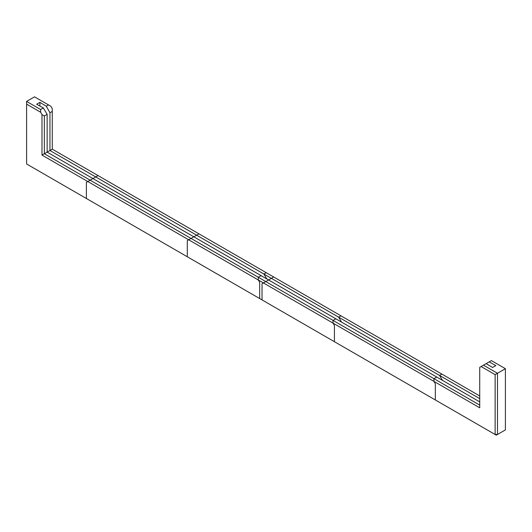 <?xml version="1.0" encoding="UTF-8"?>
<svg xmlns="http://www.w3.org/2000/svg" width="532" height="532" viewBox="0 0 532 532"><rect width="100%" height="100%" fill="white"/><g stroke="black" fill="none" stroke-linecap="round" stroke-linejoin="round"><path stroke-width="0.8" d="M335.838 318.794L333.045 320.41L333.045 323.13L334.428 325.524L334.428 341.704L187.297 256.763L187.297 240.577L193.828 236.807L335.838 318.794M333.045 320.41L191.035 238.422M188.68 239.779L333.045 323.13M193.828 236.807L198.955 233.847L340.965 315.835L338.638 317.178L341.571 322.106M196.627 235.191L338.638 317.178M336.783 343.067L334.428 341.704M41.995 114.619L44.349 115.976L47.142 114.36L43.325 107.936L40.612 109.506L40.612 112.219L41.995 114.619L41.995 155.091L258.299 279.978L259.683 282.372L259.683 298.552L26.6 163.982L26.6 104.132L40.612 112.219M44.349 115.976L44.349 153.735L47.142 152.119L261.092 275.643L258.299 277.258L44.349 153.735L41.995 155.091M40.612 109.506L26.6 101.413L26.6 104.132M50.892 106.287L48.538 104.93L46.297 106.22L49.948 112.744L52.276 111.401L52.276 108.681L50.892 106.287M26.6 101.413L34.52 96.837L48.538 104.93M52.276 111.401L52.276 149.16L266.226 272.683L263.899 274.027L266.831 278.954M263.899 274.027L49.948 150.503L52.276 149.16M47.142 114.36L47.142 152.119L49.948 150.503L49.948 112.744M258.299 277.258L258.299 279.978M259.683 298.552L495.126 434.484L495.126 374.628L481.108 366.541L491.388 360.603L505.4 368.696L497.48 373.271L497.48 434.484L495.126 434.484L496.303 435.163L505.4 429.909L505.4 368.696M43.325 107.936L36.635 104.252L39.907 102.363L46.297 106.22M39.907 106.054L39.907 102.363M436.739 377.055L433.946 378.664L433.946 381.384L435.329 383.778L435.329 399.964L86.397 198.502L86.397 182.323L92.927 178.553L436.739 377.055M433.946 378.664L90.134 180.168M437.683 401.321L435.329 399.964M92.927 178.553L98.054 175.593L441.866 374.089L439.545 375.432L442.478 380.367M95.727 176.937L439.545 375.432M87.78 181.525L433.946 381.384M262.037 299.915L262.037 283.729L263.42 282.931L479.724 407.811L479.724 367.339L481.108 366.541M486.175 363.615L492.566 367.479L495.831 365.59L489.147 361.9M483.462 365.178L497.48 373.271L495.126 374.628M263.42 282.931L273.701 276.999L479.724 395.948M265.774 281.574L479.724 405.098M268.567 279.958L479.724 401.873M271.373 278.342L479.724 398.634"/></g></svg>
